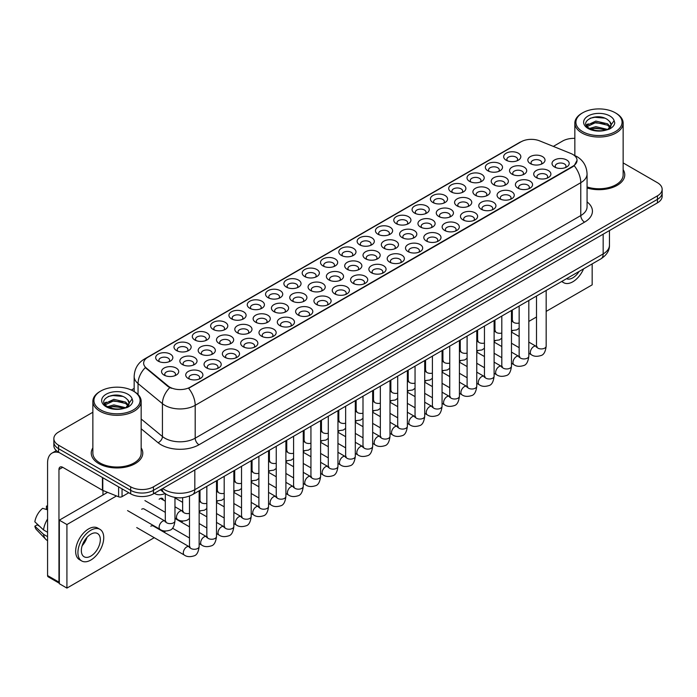 <?xml version="1.0" encoding="UTF-8"?>
<svg xmlns="http://www.w3.org/2000/svg" width="697" height="697" viewBox="0 0 697 697"><rect width="100%" height="100%" fill="white"/><g stroke="black" fill="none" stroke-linecap="round" stroke-linejoin="round"><path stroke-width="1.05" d="M323.025 265.958L323.025 265.958A8.591 4.957 180 0 1 323.025 258.944A8.591 4.957 180 0 1 335.17 258.944A8.591 4.957 180 0 1 335.17 265.958A8.591 4.957 180 0 1 323.025 265.958M333.758 266.62A5.367 3.102 0 0 0 334.464 265.078A5.367 3.102 0 0 0 332.887 262.891A5.367 3.102 0 0 0 327.041 262.22A5.367 3.102 0 0 0 323.73 265.078A5.367 3.102 0 0 0 324.427 266.62M304.711 276.535A8.591 4.957 180 0 1 304.702 276.535A8.591 4.957 180 0 1 304.711 269.521A8.591 4.957 180 0 1 316.847 269.521A8.591 4.957 180 0 1 316.847 276.535A8.591 4.957 180 0 1 304.711 276.535M315.445 277.188A5.367 3.102 0 0 0 316.142 275.655A5.367 3.102 0 0 0 314.574 273.468A5.367 3.102 0 0 0 308.727 272.797A5.367 3.102 0 0 0 305.408 275.655A5.367 3.102 0 0 0 306.114 277.188M286.389 287.103L286.389 287.103A8.591 4.957 180 0 1 286.389 280.098A8.591 4.957 180 0 1 298.534 280.098A8.591 4.957 180 0 1 298.534 287.103A8.591 4.957 180 0 1 286.389 287.103M297.131 287.765A5.367 3.102 0 0 0 297.828 286.232A5.367 3.102 0 0 0 296.26 284.036A5.367 3.102 0 0 0 290.414 283.365A5.367 3.102 0 0 0 287.094 286.232A5.367 3.102 0 0 0 287.8 287.765M231.448 318.825L231.448 318.825A8.591 4.957 180 0 1 231.448 311.82A8.591 4.957 180 0 1 243.593 311.82A8.591 4.957 180 0 1 243.593 318.825A8.591 4.957 180 0 1 231.448 318.825M242.181 319.487A5.367 3.102 0 0 0 242.887 317.954A5.367 3.102 0 0 0 241.31 315.758A5.367 3.102 0 0 0 235.464 315.088A5.367 3.102 0 0 0 232.153 317.954A5.367 3.102 0 0 0 232.859 319.487M213.134 329.402L213.134 329.402A8.591 4.957 180 0 1 213.134 322.389A8.591 4.957 180 0 1 225.279 322.389A8.591 4.957 180 0 1 225.279 329.402A8.591 4.957 180 0 1 213.134 329.402M223.868 330.056A5.367 3.102 0 0 0 224.573 328.522A5.367 3.102 0 0 0 222.996 326.335A5.367 3.102 0 0 0 217.15 325.665A5.367 3.102 0 0 0 213.84 328.522A5.367 3.102 0 0 0 214.537 330.056M194.82 339.979L194.82 339.979A8.591 4.957 180 0 1 194.82 332.966A8.591 4.957 180 0 1 206.965 332.966A8.591 4.957 180 0 1 206.965 339.979A8.591 4.957 180 0 1 194.82 339.979M205.554 340.633A5.367 3.102 0 0 0 206.26 339.099A5.367 3.102 0 0 0 204.683 336.912A5.367 3.102 0 0 0 198.837 336.242A5.367 3.102 0 0 0 195.526 339.099A5.367 3.102 0 0 0 196.223 340.633M176.498 350.547L176.498 350.547A8.591 4.957 180 0 1 176.507 343.543A8.591 4.957 180 0 1 188.643 343.543A8.591 4.957 180 0 1 188.643 350.547A8.591 4.957 180 0 1 176.498 350.547M187.24 351.21A5.367 3.102 0 0 0 187.937 349.676A5.367 3.102 0 0 0 186.369 347.481A5.367 3.102 0 0 0 180.523 346.81A5.367 3.102 0 0 0 177.204 349.676A5.367 3.102 0 0 0 177.909 351.21M268.075 297.68L268.075 297.68A8.591 4.957 180 0 1 268.075 290.666A8.591 4.957 180 0 1 280.22 290.666A8.591 4.957 180 0 1 280.22 297.68A8.591 4.957 180 0 1 268.075 297.68M278.809 298.342A5.367 3.102 0 0 0 279.514 296.8A5.367 3.102 0 0 0 277.946 294.613A5.367 3.102 0 0 0 272.091 293.942A5.367 3.102 0 0 0 268.781 296.8A5.367 3.102 0 0 0 269.486 298.342M249.761 308.257L249.761 308.257A8.591 4.957 180 0 1 249.761 301.243A8.591 4.957 180 0 1 261.906 301.243A8.591 4.957 180 0 1 261.906 308.257A8.591 4.957 180 0 1 249.761 308.257M260.495 308.91A5.367 3.102 0 0 0 261.201 307.377A5.367 3.102 0 0 0 259.632 305.19A5.367 3.102 0 0 0 253.778 304.519A5.367 3.102 0 0 0 250.467 307.377A5.367 3.102 0 0 0 251.173 308.91M341.338 255.381L341.338 255.381A8.591 4.957 180 0 1 341.338 248.376A8.591 4.957 180 0 1 353.484 248.376A8.591 4.957 180 0 1 353.484 255.381A8.591 4.957 180 0 1 341.338 255.381M352.072 256.043A5.367 3.102 0 0 0 352.778 254.51A5.367 3.102 0 0 0 351.201 252.314A5.367 3.102 0 0 0 345.355 251.643A5.367 3.102 0 0 0 342.044 254.51A5.367 3.102 0 0 0 342.741 256.043M359.652 244.813L359.652 244.813A8.591 4.957 180 0 1 359.652 237.799A8.591 4.957 180 0 1 371.797 237.799A8.591 4.957 180 0 1 371.797 244.813A8.591 4.957 180 0 1 359.652 244.813M370.386 245.466A5.367 3.102 0 0 0 371.092 243.933A5.367 3.102 0 0 0 369.515 241.746A5.367 3.102 0 0 0 363.668 241.075A5.367 3.102 0 0 0 360.358 243.933A5.367 3.102 0 0 0 361.063 245.466M377.966 234.236L377.966 234.236A8.591 4.957 180 0 1 377.966 227.222A8.591 4.957 180 0 1 390.111 227.222A8.591 4.957 180 0 1 390.111 234.236A8.591 4.957 180 0 1 377.966 234.236M388.699 234.898A5.367 3.102 0 0 0 389.405 233.364A5.367 3.102 0 0 0 387.837 231.169A5.367 3.102 0 0 0 381.982 230.498A5.367 3.102 0 0 0 378.671 233.364A5.367 3.102 0 0 0 379.377 234.898M396.279 223.659L396.279 223.659A8.591 4.957 180 0 1 396.279 216.654A8.591 4.957 180 0 1 408.425 216.654A8.591 4.957 180 0 1 408.425 223.659A8.591 4.957 180 0 1 396.279 223.659M407.013 224.321A5.367 3.102 0 0 0 407.719 222.787A5.367 3.102 0 0 0 406.151 220.592A5.367 3.102 0 0 0 400.296 219.921A5.367 3.102 0 0 0 396.985 222.787A5.367 3.102 0 0 0 397.691 224.321M414.593 213.09L414.593 213.09A8.591 4.957 180 0 1 414.593 206.077A8.591 4.957 180 0 1 426.738 206.077A8.591 4.957 180 0 1 426.738 213.09A8.591 4.957 180 0 1 414.593 213.09M425.336 213.744A5.367 3.102 0 0 0 426.033 212.21A5.367 3.102 0 0 0 424.464 210.024A5.367 3.102 0 0 0 418.618 209.353A5.367 3.102 0 0 0 415.299 212.21A5.367 3.102 0 0 0 416.004 213.744M432.915 202.513L432.915 202.513A8.591 4.957 180 0 1 432.915 195.5A8.591 4.957 180 0 1 445.052 195.5A8.591 4.957 180 0 1 445.052 202.513A8.591 4.957 180 0 1 432.915 202.513M443.649 203.175A5.367 3.102 0 0 0 444.346 201.642A5.367 3.102 0 0 0 442.778 199.447A5.367 3.102 0 0 0 436.932 198.776A5.367 3.102 0 0 0 433.612 201.642A5.367 3.102 0 0 0 434.318 203.175M451.229 191.936L451.229 191.936A8.591 4.957 180 0 1 451.229 184.932A8.591 4.957 180 0 1 463.374 184.932A8.591 4.957 180 0 1 463.374 191.936A8.591 4.957 180 0 1 451.229 191.936M461.963 192.599A5.367 3.102 0 0 0 462.669 191.065A5.367 3.102 0 0 0 461.092 188.87A5.367 3.102 0 0 0 455.246 188.199A5.367 3.102 0 0 0 451.935 191.065A5.367 3.102 0 0 0 452.632 192.599M469.543 181.368L469.543 181.368A8.591 4.957 180 0 1 469.543 174.355A8.591 4.957 180 0 1 481.688 174.355A8.591 4.957 180 0 1 481.688 181.368A8.591 4.957 180 0 1 469.543 181.368M480.277 182.022A5.367 3.102 0 0 0 480.982 180.488A5.367 3.102 0 0 0 479.405 178.301A5.367 3.102 0 0 0 473.559 177.63A5.367 3.102 0 0 0 470.248 180.488A5.367 3.102 0 0 0 470.945 182.022M487.856 170.791L487.856 170.791A8.591 4.957 180 0 1 487.856 163.778A8.591 4.957 180 0 1 500.002 163.778A8.591 4.957 180 0 1 500.002 170.791A8.591 4.957 180 0 1 487.856 170.791M498.59 171.453A5.367 3.102 0 0 0 499.296 169.92A5.367 3.102 0 0 0 497.719 167.724A5.367 3.102 0 0 0 491.873 167.053A5.367 3.102 0 0 0 488.562 169.92A5.367 3.102 0 0 0 489.268 171.453M506.17 160.214L506.17 160.214A8.591 4.957 180 0 1 506.17 153.209A8.591 4.957 180 0 1 518.315 153.209A8.591 4.957 180 0 1 518.315 160.214A8.591 4.957 180 0 1 506.17 160.214M516.904 160.876A5.367 3.102 0 0 0 517.61 159.343A5.367 3.102 0 0 0 516.041 157.147A5.367 3.102 0 0 0 510.187 156.476A5.367 3.102 0 0 0 506.876 159.343A5.367 3.102 0 0 0 507.582 160.876M158.184 361.124L158.184 361.124A8.591 4.957 180 0 1 158.184 354.111A8.591 4.957 180 0 1 170.329 354.111A8.591 4.957 180 0 1 170.329 361.124A8.591 4.957 180 0 1 158.184 361.124M168.927 361.778A5.367 3.102 0 0 0 169.624 360.244A5.367 3.102 0 0 0 168.055 358.058A5.367 3.102 0 0 0 162.209 357.387A5.367 3.102 0 0 0 158.89 360.244A5.367 3.102 0 0 0 159.596 361.778M347.211 269.347L347.211 269.347A8.591 4.957 180 0 1 347.211 262.333A8.591 4.957 180 0 1 359.356 262.333A8.591 4.957 180 0 1 359.356 269.347A8.591 4.957 180 0 1 347.211 269.347M357.944 270.009A5.367 3.102 0 0 0 358.65 268.476A5.367 3.102 0 0 0 357.073 266.28A5.367 3.102 0 0 0 351.227 265.609A5.367 3.102 0 0 0 347.916 268.476A5.367 3.102 0 0 0 348.613 270.009M328.897 279.924A8.591 4.957 180 0 1 328.888 279.924A8.591 4.957 180 0 1 328.897 272.91A8.591 4.957 180 0 1 341.033 272.91A8.591 4.957 180 0 1 341.033 279.924A8.591 4.957 180 0 1 328.897 279.924M339.631 280.577A5.367 3.102 0 0 0 340.328 279.044A5.367 3.102 0 0 0 338.759 276.857A5.367 3.102 0 0 0 332.913 276.186A5.367 3.102 0 0 0 329.594 279.044A5.367 3.102 0 0 0 330.3 280.577M310.574 290.492L310.574 290.492A8.591 4.957 180 0 1 310.574 283.487A8.591 4.957 180 0 1 322.72 283.487A8.591 4.957 180 0 1 322.72 290.492A8.591 4.957 180 0 1 310.574 290.492M321.317 291.154A5.367 3.102 0 0 0 322.014 289.621A5.367 3.102 0 0 0 320.446 287.425A5.367 3.102 0 0 0 314.6 286.755A5.367 3.102 0 0 0 311.28 289.621A5.367 3.102 0 0 0 311.986 291.154M292.261 301.069L292.261 301.069A8.591 4.957 180 0 1 292.261 294.056A8.591 4.957 180 0 1 304.406 294.056A8.591 4.957 180 0 1 304.406 301.069A8.591 4.957 180 0 1 292.261 301.069M302.995 301.731A5.367 3.102 0 0 0 303.7 300.198A5.367 3.102 0 0 0 302.132 298.002A5.367 3.102 0 0 0 296.277 297.331A5.367 3.102 0 0 0 292.967 300.198A5.367 3.102 0 0 0 293.672 301.731M237.32 332.791L237.32 332.791A8.591 4.957 180 0 1 237.32 325.778A8.591 4.957 180 0 1 249.465 325.778A8.591 4.957 180 0 1 249.465 332.791A8.591 4.957 180 0 1 237.32 332.791M248.054 333.454A5.367 3.102 0 0 0 248.759 331.92A5.367 3.102 0 0 0 247.182 329.725A5.367 3.102 0 0 0 241.336 329.054A5.367 3.102 0 0 0 238.025 331.92A5.367 3.102 0 0 0 238.722 333.454M219.006 343.368L219.006 343.368A8.591 4.957 180 0 1 219.006 336.355A8.591 4.957 180 0 1 231.151 336.355A8.591 4.957 180 0 1 231.151 343.368A8.591 4.957 180 0 1 219.006 343.368M229.74 344.022A5.367 3.102 0 0 0 230.446 342.488A5.367 3.102 0 0 0 228.869 340.302A5.367 3.102 0 0 0 223.023 339.631A5.367 3.102 0 0 0 219.712 342.488A5.367 3.102 0 0 0 220.409 344.022M200.684 353.937L200.684 353.937A8.591 4.957 180 0 1 200.684 346.932A8.591 4.957 180 0 1 212.829 346.932A8.591 4.957 180 0 1 212.829 353.937A8.591 4.957 180 0 1 200.684 353.937M211.426 354.599A5.367 3.102 0 0 0 212.123 353.065A5.367 3.102 0 0 0 210.555 350.87A5.367 3.102 0 0 0 204.709 350.199A5.367 3.102 0 0 0 201.389 353.065A5.367 3.102 0 0 0 202.095 354.599M182.37 364.514L182.37 364.514A8.591 4.957 180 0 1 182.37 357.5A8.591 4.957 180 0 1 194.515 357.5A8.591 4.957 180 0 1 194.515 364.514A8.591 4.957 180 0 1 182.37 364.514M193.113 365.176A5.367 3.102 0 0 0 193.81 363.634A5.367 3.102 0 0 0 192.241 361.447A5.367 3.102 0 0 0 186.395 360.776A5.367 3.102 0 0 0 183.076 363.634A5.367 3.102 0 0 0 183.781 365.176M273.947 311.646L273.947 311.646A8.591 4.957 180 0 1 273.947 304.633A8.591 4.957 180 0 1 286.092 304.633A8.591 4.957 180 0 1 286.092 311.646A8.591 4.957 180 0 1 273.947 311.646M284.681 312.3A5.367 3.102 0 0 0 285.387 310.766A5.367 3.102 0 0 0 283.818 308.579A5.367 3.102 0 0 0 277.964 307.908A5.367 3.102 0 0 0 274.653 310.766A5.367 3.102 0 0 0 275.359 312.3M255.633 322.214L255.633 322.214A8.591 4.957 180 0 1 255.633 315.21A8.591 4.957 180 0 1 267.779 315.21A8.591 4.957 180 0 1 267.779 322.214A8.591 4.957 180 0 1 255.633 322.214M266.367 322.877A5.367 3.102 0 0 0 267.073 321.343A5.367 3.102 0 0 0 265.496 319.148A5.367 3.102 0 0 0 259.65 318.477A5.367 3.102 0 0 0 256.339 321.343A5.367 3.102 0 0 0 257.045 322.877M365.524 258.77L365.524 258.77A8.591 4.957 180 0 1 365.524 251.765A8.591 4.957 180 0 1 377.669 251.765A8.591 4.957 180 0 1 377.669 258.77A8.591 4.957 180 0 1 365.524 258.77M376.258 259.432A5.367 3.102 0 0 0 376.964 257.899A5.367 3.102 0 0 0 375.387 255.703A5.367 3.102 0 0 0 369.541 255.032A5.367 3.102 0 0 0 366.23 257.899A5.367 3.102 0 0 0 366.927 259.432M383.838 248.202L383.838 248.202A8.591 4.957 180 0 1 383.838 241.188A8.591 4.957 180 0 1 395.983 241.188A8.591 4.957 180 0 1 395.983 248.202A8.591 4.957 180 0 1 383.838 248.202M394.572 248.855A5.367 3.102 0 0 0 395.277 247.322A5.367 3.102 0 0 0 393.7 245.135A5.367 3.102 0 0 0 387.854 244.464A5.367 3.102 0 0 0 384.544 247.322A5.367 3.102 0 0 0 385.249 248.855M402.152 237.625L402.152 237.625A8.591 4.957 180 0 1 402.152 230.611A8.591 4.957 180 0 1 414.297 230.611A8.591 4.957 180 0 1 414.297 237.625A8.591 4.957 180 0 1 402.152 237.625M412.885 238.287A5.367 3.102 0 0 0 413.591 236.753A5.367 3.102 0 0 0 412.023 234.558A5.367 3.102 0 0 0 406.168 233.887A5.367 3.102 0 0 0 402.857 236.753A5.367 3.102 0 0 0 403.563 238.287M420.465 227.048L420.465 227.048A8.591 4.957 180 0 1 420.465 220.043A8.591 4.957 180 0 1 432.61 220.043A8.591 4.957 180 0 1 432.61 227.048A8.591 4.957 180 0 1 420.465 227.048M431.199 227.71A5.367 3.102 0 0 0 431.905 226.177A5.367 3.102 0 0 0 430.337 223.981A5.367 3.102 0 0 0 424.482 223.31A5.367 3.102 0 0 0 421.171 226.177A5.367 3.102 0 0 0 421.877 227.71M438.779 216.479L438.779 216.479A8.591 4.957 180 0 1 438.779 209.466A8.591 4.957 180 0 1 450.924 209.466A8.591 4.957 180 0 1 450.924 216.479A8.591 4.957 180 0 1 438.779 216.479M449.521 217.133A5.367 3.102 0 0 0 450.218 215.6A5.367 3.102 0 0 0 448.65 213.413A5.367 3.102 0 0 0 442.804 212.742A5.367 3.102 0 0 0 439.485 215.6A5.367 3.102 0 0 0 440.19 217.133M457.101 205.903A8.591 4.957 180 0 1 457.093 205.903A8.591 4.957 180 0 1 457.101 198.889A8.591 4.957 180 0 1 469.238 198.889A8.591 4.957 180 0 1 469.238 205.903A8.591 4.957 180 0 1 457.101 205.903M467.835 206.565A5.367 3.102 0 0 0 468.532 205.031A5.367 3.102 0 0 0 466.964 202.836A5.367 3.102 0 0 0 461.118 202.165A5.367 3.102 0 0 0 457.798 205.031A5.367 3.102 0 0 0 458.504 206.565M475.415 195.326L475.415 195.326A8.591 4.957 180 0 1 475.415 188.321A8.591 4.957 180 0 1 487.56 188.321A8.591 4.957 180 0 1 487.56 195.326A8.591 4.957 180 0 1 475.415 195.326M486.149 195.988A5.367 3.102 0 0 0 486.854 194.454A5.367 3.102 0 0 0 485.278 192.259A5.367 3.102 0 0 0 479.431 191.588A5.367 3.102 0 0 0 476.121 194.454A5.367 3.102 0 0 0 476.818 195.988M493.729 184.757L493.729 184.757A8.591 4.957 180 0 1 493.729 177.744A8.591 4.957 180 0 1 505.874 177.744A8.591 4.957 180 0 1 505.874 184.757A8.591 4.957 180 0 1 493.729 184.757M504.462 185.411A5.367 3.102 0 0 0 505.168 183.877A5.367 3.102 0 0 0 503.591 181.69A5.367 3.102 0 0 0 497.745 181.02A5.367 3.102 0 0 0 494.434 183.877A5.367 3.102 0 0 0 495.131 185.411M512.042 174.18L512.042 174.18A8.591 4.957 180 0 1 512.042 167.167A8.591 4.957 180 0 1 524.188 167.167A8.591 4.957 180 0 1 524.188 174.18A8.591 4.957 180 0 1 512.042 174.18M522.776 174.842A5.367 3.102 0 0 0 523.482 173.309A5.367 3.102 0 0 0 521.905 171.113A5.367 3.102 0 0 0 516.059 170.443A5.367 3.102 0 0 0 512.748 173.309A5.367 3.102 0 0 0 513.454 174.842M530.356 163.612L530.356 163.612A8.591 4.957 180 0 1 530.356 156.598A8.591 4.957 180 0 1 542.501 156.598A8.591 4.957 180 0 1 542.501 163.612A8.591 4.957 180 0 1 530.356 163.612M541.09 164.265A5.367 3.102 0 0 0 541.796 162.732A5.367 3.102 0 0 0 540.227 160.537A5.367 3.102 0 0 0 534.372 159.866A5.367 3.102 0 0 0 531.062 162.732A5.367 3.102 0 0 0 531.767 164.265M164.056 375.091L164.056 375.091A8.591 4.957 180 0 1 164.056 368.077A8.591 4.957 180 0 1 176.202 368.077A8.591 4.957 180 0 1 176.202 375.091A8.591 4.957 180 0 1 164.056 375.091M174.79 375.744A5.367 3.102 0 0 0 175.496 374.211A5.367 3.102 0 0 0 173.928 372.024A5.367 3.102 0 0 0 168.073 371.353A5.367 3.102 0 0 0 164.762 374.211A5.367 3.102 0 0 0 165.468 375.744M261.506 336.181L261.506 336.181A8.591 4.957 180 0 1 261.506 329.167A8.591 4.957 180 0 1 273.651 329.167A8.591 4.957 180 0 1 273.651 336.181A8.591 4.957 180 0 1 261.506 336.181M272.239 336.843A5.367 3.102 0 0 0 272.945 335.309A5.367 3.102 0 0 0 271.368 333.114A5.367 3.102 0 0 0 265.522 332.443A5.367 3.102 0 0 0 262.211 335.309A5.367 3.102 0 0 0 262.908 336.843M243.192 346.757L243.192 346.757A8.591 4.957 180 0 1 243.192 339.744A8.591 4.957 180 0 1 255.337 339.744A8.591 4.957 180 0 1 255.337 346.757A8.591 4.957 180 0 1 243.192 346.757M253.926 347.411A5.367 3.102 0 0 0 254.632 345.878A5.367 3.102 0 0 0 253.055 343.691A5.367 3.102 0 0 0 247.208 343.02A5.367 3.102 0 0 0 243.898 345.878A5.367 3.102 0 0 0 244.595 347.411M224.87 357.326L224.87 357.326A8.591 4.957 180 0 1 224.87 350.321A8.591 4.957 180 0 1 237.015 350.321A8.591 4.957 180 0 1 237.015 357.326A8.591 4.957 180 0 1 224.87 357.326M235.612 357.988A5.367 3.102 0 0 0 236.309 356.455A5.367 3.102 0 0 0 234.741 354.259A5.367 3.102 0 0 0 228.895 353.588A5.367 3.102 0 0 0 225.575 356.455A5.367 3.102 0 0 0 226.281 357.988M206.556 367.903L206.556 367.903A8.591 4.957 180 0 1 206.556 360.889A8.591 4.957 180 0 1 218.701 360.889A8.591 4.957 180 0 1 218.701 367.903A8.591 4.957 180 0 1 206.556 367.903M217.298 368.565A5.367 3.102 0 0 0 217.995 367.031A5.367 3.102 0 0 0 216.427 364.836A5.367 3.102 0 0 0 210.581 364.165A5.367 3.102 0 0 0 207.262 367.031A5.367 3.102 0 0 0 207.967 368.565M279.819 325.604L279.819 325.604A8.591 4.957 180 0 1 279.819 318.599A8.591 4.957 180 0 1 291.965 318.599A8.591 4.957 180 0 1 291.965 325.604A8.591 4.957 180 0 1 279.819 325.604M290.553 326.266A5.367 3.102 0 0 0 291.259 324.732A5.367 3.102 0 0 0 289.682 322.537A5.367 3.102 0 0 0 283.836 321.866A5.367 3.102 0 0 0 280.525 324.732A5.367 3.102 0 0 0 281.231 326.266M298.133 315.035L298.133 315.035A8.591 4.957 180 0 1 298.133 308.022A8.591 4.957 180 0 1 310.278 308.022A8.591 4.957 180 0 1 310.278 315.035A8.591 4.957 180 0 1 298.133 315.035M308.867 315.689A5.367 3.102 0 0 0 309.573 314.155A5.367 3.102 0 0 0 308.004 311.968A5.367 3.102 0 0 0 302.149 311.298A5.367 3.102 0 0 0 298.839 314.155A5.367 3.102 0 0 0 299.544 315.689M316.447 304.458L316.447 304.458A8.591 4.957 180 0 1 316.447 297.445A8.591 4.957 180 0 1 328.592 297.445A8.591 4.957 180 0 1 328.592 304.458A8.591 4.957 180 0 1 316.447 304.458M327.181 305.12A5.367 3.102 0 0 0 327.886 303.587A5.367 3.102 0 0 0 326.318 301.392A5.367 3.102 0 0 0 320.463 300.721A5.367 3.102 0 0 0 317.152 303.587A5.367 3.102 0 0 0 317.858 305.12M334.76 293.881L334.76 293.881A8.591 4.957 180 0 1 334.76 286.876A8.591 4.957 180 0 1 346.906 286.876A8.591 4.957 180 0 1 346.906 293.881A8.591 4.957 180 0 1 334.76 293.881M345.503 294.543A5.367 3.102 0 0 0 346.2 293.01A5.367 3.102 0 0 0 344.632 290.815A5.367 3.102 0 0 0 338.786 290.144A5.367 3.102 0 0 0 335.466 293.01A5.367 3.102 0 0 0 336.172 294.543M353.074 283.313L353.074 283.313A8.591 4.957 180 0 1 353.083 276.3A8.591 4.957 180 0 1 365.219 276.3A8.591 4.957 180 0 1 365.219 283.313A8.591 4.957 180 0 1 353.074 283.313M363.817 283.967A5.367 3.102 0 0 0 364.514 282.433A5.367 3.102 0 0 0 362.945 280.246A5.367 3.102 0 0 0 357.099 279.575A5.367 3.102 0 0 0 353.78 282.433A5.367 3.102 0 0 0 354.485 283.967M371.396 272.736L371.396 272.736A8.591 4.957 180 0 1 371.396 265.723A8.591 4.957 180 0 1 383.542 265.723A8.591 4.957 180 0 1 383.542 272.736A8.591 4.957 180 0 1 371.396 272.736M382.13 273.398A5.367 3.102 0 0 0 382.836 271.865A5.367 3.102 0 0 0 381.259 269.669A5.367 3.102 0 0 0 375.413 268.998A5.367 3.102 0 0 0 372.102 271.865A5.367 3.102 0 0 0 372.799 273.398M389.71 262.168L389.71 262.168A8.591 4.957 180 0 1 389.71 255.154A8.591 4.957 180 0 1 401.855 255.154A8.591 4.957 180 0 1 401.855 262.168A8.591 4.957 180 0 1 389.71 262.168M400.444 262.821A5.367 3.102 0 0 0 401.15 261.288A5.367 3.102 0 0 0 399.573 259.092A5.367 3.102 0 0 0 393.727 258.421A5.367 3.102 0 0 0 390.416 261.288A5.367 3.102 0 0 0 391.113 262.821M408.024 251.591L408.024 251.591A8.591 4.957 180 0 1 408.024 244.577A8.591 4.957 180 0 1 420.169 244.577A8.591 4.957 180 0 1 420.169 251.591A8.591 4.957 180 0 1 408.024 251.591M418.758 252.244A5.367 3.102 0 0 0 419.463 250.711A5.367 3.102 0 0 0 417.886 248.524A5.367 3.102 0 0 0 412.04 247.853A5.367 3.102 0 0 0 408.73 250.711A5.367 3.102 0 0 0 409.435 252.244M426.337 241.014L426.337 241.014A8.591 4.957 180 0 1 426.337 234A8.591 4.957 180 0 1 438.483 234A8.591 4.957 180 0 1 438.483 241.014A8.591 4.957 180 0 1 426.337 241.014M437.071 241.676A5.367 3.102 0 0 0 437.777 240.143A5.367 3.102 0 0 0 436.209 237.947A5.367 3.102 0 0 0 430.354 237.276A5.367 3.102 0 0 0 427.043 240.143A5.367 3.102 0 0 0 427.749 241.676M444.651 230.446L444.651 230.446A8.591 4.957 180 0 1 444.651 223.432A8.591 4.957 180 0 1 456.796 223.432A8.591 4.957 180 0 1 456.796 230.446A8.591 4.957 180 0 1 444.651 230.446M455.385 231.099A5.367 3.102 0 0 0 456.091 229.566A5.367 3.102 0 0 0 454.522 227.37A5.367 3.102 0 0 0 448.668 226.699A5.367 3.102 0 0 0 445.357 229.566A5.367 3.102 0 0 0 446.063 231.099M462.965 219.869L462.965 219.869A8.591 4.957 180 0 1 462.965 212.855A8.591 4.957 180 0 1 475.11 212.855A8.591 4.957 180 0 1 475.11 219.869A8.591 4.957 180 0 1 462.965 219.869M473.707 220.522A5.367 3.102 0 0 0 474.404 218.989A5.367 3.102 0 0 0 472.836 216.802A5.367 3.102 0 0 0 466.99 216.131A5.367 3.102 0 0 0 463.671 218.989A5.367 3.102 0 0 0 464.376 220.522M481.287 209.292A8.591 4.957 180 0 1 481.278 209.292A8.591 4.957 180 0 1 481.287 202.278A8.591 4.957 180 0 1 493.424 202.278A8.591 4.957 180 0 1 493.424 209.292A8.591 4.957 180 0 1 481.287 209.292M492.021 209.954A5.367 3.102 0 0 0 492.718 208.42A5.367 3.102 0 0 0 491.15 206.225A5.367 3.102 0 0 0 485.304 205.554A5.367 3.102 0 0 0 481.984 208.42A5.367 3.102 0 0 0 482.69 209.954M499.601 198.723L499.601 198.723A8.591 4.957 180 0 1 499.601 191.71A8.591 4.957 180 0 1 511.746 191.71A8.591 4.957 180 0 1 511.746 198.723A8.591 4.957 180 0 1 499.601 198.723M510.335 199.377A5.367 3.102 0 0 0 511.04 197.843A5.367 3.102 0 0 0 509.463 195.648A5.367 3.102 0 0 0 503.617 194.977A5.367 3.102 0 0 0 500.307 197.843A5.367 3.102 0 0 0 501.004 199.377M517.915 188.146L517.915 188.146A8.591 4.957 180 0 1 517.915 181.133A8.591 4.957 180 0 1 530.06 181.133A8.591 4.957 180 0 1 530.06 188.146A8.591 4.957 180 0 1 517.915 188.146M528.648 188.8A5.367 3.102 0 0 0 529.354 187.266A5.367 3.102 0 0 0 527.777 185.08A5.367 3.102 0 0 0 521.931 184.409A5.367 3.102 0 0 0 518.62 187.266A5.367 3.102 0 0 0 519.317 188.8M536.228 177.569L536.228 177.569A8.591 4.957 180 0 1 536.228 170.556A8.591 4.957 180 0 1 548.373 170.556A8.591 4.957 180 0 1 548.373 177.569A8.591 4.957 180 0 1 536.228 177.569M546.962 178.232A5.367 3.102 0 0 0 547.668 176.698A5.367 3.102 0 0 0 546.091 174.503A5.367 3.102 0 0 0 540.245 173.832A5.367 3.102 0 0 0 536.934 176.698A5.367 3.102 0 0 0 537.64 178.232M554.542 167.001L554.542 167.001A8.591 4.957 180 0 1 554.542 159.988A8.591 4.957 180 0 1 566.687 159.988A8.591 4.957 180 0 1 566.687 167.001A8.591 4.957 180 0 1 554.542 167.001M565.276 167.655A5.367 3.102 0 0 0 565.981 166.121A5.367 3.102 0 0 0 564.413 163.926A5.367 3.102 0 0 0 558.558 163.255A5.367 3.102 0 0 0 555.248 166.121A5.367 3.102 0 0 0 555.953 167.655M188.242 378.48L188.242 378.48A8.591 4.957 180 0 1 188.242 371.466A8.591 4.957 180 0 1 200.387 371.466A8.591 4.957 180 0 1 200.387 378.48A8.591 4.957 180 0 1 188.242 378.48M198.976 379.133A5.367 3.102 0 0 0 199.682 377.6A5.367 3.102 0 0 0 198.114 375.413A5.367 3.102 0 0 0 192.259 374.742A5.367 3.102 0 0 0 188.948 377.6A5.367 3.102 0 0 0 189.654 379.133M570.869 153.497A14.489 8.364 180 0 1 572.803 154.438A14.489 8.364 180 0 1 577.046 160.354A14.489 8.364 180 0 1 572.803 166.269L190.264 387.131A14.489 8.364 180 0 1 168.143 386.007L146.265 367.972A14.489 8.364 180 0 1 143.643 363.172A14.489 8.364 180 0 1 147.886 357.256L521.06 141.805A14.489 8.364 180 0 1 539.617 140.864L570.869 153.497M92.867 447.901A25.763 14.872 0 0 0 91.255 453.076A25.763 14.872 0 0 0 98.8 463.601A25.763 14.872 0 0 0 126.88 466.824A25.763 14.872 0 0 0 142.78 453.076A25.763 14.872 0 0 0 141.169 447.901A25.763 14.872 0 0 1 142.78 453.076A25.763 14.872 0 0 1 126.88 466.824A25.763 14.872 0 0 1 98.8 463.601A25.763 14.872 0 0 1 91.255 453.076A25.763 14.872 0 0 1 92.867 447.901M577.046 160.354L574.206 165.686L572.803 166.705L188.634 388.29A18.784 10.847 60 0 1 195.195 405.314A21.468 12.398 180 0 1 164.84 405.314A21.468 12.398 180 0 1 162.427 403.659L138.05 383.559A21.468 12.398 180 0 1 134.164 376.45L134.164 391.548M92.867 412.249L58.574 432.044A16.101 9.296 0 0 0 53.861 438.622L53.861 445.627A16.101 9.296 0 0 0 58.574 452.205L130.679 493.833L130.679 490.331A16.101 9.296 0 0 0 153.453 490.331L657.437 199.359A16.101 9.296 0 0 0 662.15 192.781A16.101 9.296 0 0 1 657.437 199.359L153.453 490.331A16.101 9.296 0 0 1 130.679 490.331L58.574 448.694L130.679 490.331L130.679 486.82A16.101 9.296 0 0 0 153.453 486.82L657.437 195.848A16.101 9.296 0 0 0 662.15 189.279A16.101 9.296 0 0 0 657.437 182.701L623.144 162.906M53.861 442.125A16.101 9.296 0 0 0 58.574 448.694A16.101 9.296 0 0 1 53.861 442.125M171.401 388.29L168.143 386.643L145.29 367.615A18.784 12.563 129.5 0 0 138.05 383.559L138.05 394.511M587.066 187.998A25.763 14.872 0 0 0 624.756 174.816A25.763 14.872 0 0 0 623.144 169.641A25.763 14.872 0 0 1 624.756 174.816A25.763 14.872 0 0 1 587.066 187.998M574.842 138.363A16.101 9.296 0 0 0 562.557 141.073L553.322 146.405M134.164 388.403L131.332 390.041M53.861 438.622A16.101 9.296 0 0 0 58.574 445.191L130.679 486.82M130.679 493.833A16.101 9.296 0 0 0 153.453 493.833L657.437 202.862A16.101 9.296 0 0 0 662.15 196.284L662.15 189.279M122.045 488.85L122.045 496.63L128.779 492.735M59.376 452.667A21.468 12.398 -120 0 0 52.014 453.111A21.468 12.398 -120 0 0 47.57 462.939L47.57 575.565L58.957 582.134L58.957 469.517A5.367 3.102 60 0 1 60.064 467.06A5.367 3.102 60 0 1 62.747 467.321L102.433 490.235L102.433 477.523M59.332 583.258L48.128 576.794A2.683 1.551 -60 0 1 47.57 575.565M102.973 494.975L102.973 490.479M58.957 582.134A2.683 1.551 120 0 0 59.332 583.232M122.045 496.63A2.683 1.551 180 0 1 118.612 496.804L102.79 490.409A2.683 1.551 180 0 1 102.433 490.235M587.066 186.944A24.151 13.94 0 0 0 623.144 174.816L623.144 123.108A24.151 13.94 0 0 0 616.07 113.245L615.312 112.809A23.079 13.321 0 0 0 582.675 112.809A23.079 13.321 0 0 0 582.675 131.655A23.079 13.321 0 0 0 615.312 131.655A23.079 13.321 0 0 0 615.312 112.809L616.07 113.245M582.675 112.809L581.917 113.245A24.151 13.94 0 0 0 574.842 123.108A24.151 13.94 0 0 0 581.917 132.97A24.151 13.94 0 0 0 608.237 135.985A24.151 13.94 0 0 0 623.144 123.108M610.947 125.695L611.121 124.859A12.137 7.005 0 0 0 609.753 121.626L607.584 119.64C596.397 111.729 577.761 122.053 589.261 128.196C593.966 130.74 599.516 131.385 605.911 130.139L609.317 129.145C612.602 127.464 614.414 125.364 614.771 122.846L614.109 120.677L607.976 129.267M589.627 128.405L595.848 126.645L607.697 129.468M604.56 129.241L594.898 128.414L591.056 129.102L595.848 128.03L606.346 130.043M586.909 126.148L587.275 125.103L595.848 121.078L607.566 123.813L610.389 126.749M587.24 126.549L595.848 122.472L607.566 125.207L609.919 127.412M609.753 121.626L611.112 125.024M611.121 125.303L609.779 128.91M586.212 124.981L588.268 123.831M590.141 118.246L594.898 117.279L604.682 118.141M586.473 125.504L587.336 124.99M591.039 123.543L594.898 122.846L604.56 123.674M100.699 391.069L99.941 391.514A24.151 13.94 0 0 0 92.867 401.367L92.867 453.076A24.151 13.94 0 0 0 99.941 462.939A24.151 13.94 0 0 0 126.262 465.962A24.151 13.94 0 0 0 141.169 453.076L141.169 401.367A24.151 13.94 0 0 0 134.094 391.514L133.336 391.069A23.079 13.321 0 0 0 100.699 391.069A23.079 13.321 0 0 0 100.699 409.914A23.079 13.321 0 0 0 133.336 409.914A23.079 13.321 0 0 0 133.336 391.069L134.094 391.514M92.867 401.367A24.151 13.94 0 0 0 99.941 411.23A24.151 13.94 0 0 0 126.262 414.253A24.151 13.94 0 0 0 141.169 401.367M128.971 403.955L129.154 403.119A12.137 7.005 0 0 0 127.778 399.886L125.608 397.909C114.421 389.998 95.794 400.322 107.294 406.456C111.99 409 117.54 409.653 123.944 408.407L127.351 407.414C130.627 405.732 132.447 403.633 132.805 401.115L132.134 398.937L126.009 407.527M107.652 406.665L113.881 404.905L125.721 407.736M122.594 407.501L112.923 406.673L109.081 407.37L113.881 406.299L124.38 408.311M104.933 404.417L105.299 403.363L113.881 399.337L125.599 402.082L128.414 405.018M105.264 404.818L113.881 400.731L125.599 403.476L127.952 405.68M127.778 399.886L129.145 403.293M129.154 403.563L127.804 407.179M104.236 403.249L106.292 402.099M108.166 396.506L112.923 395.548L122.716 396.41M104.498 403.763L105.36 403.249M109.063 401.812L112.923 401.106L122.594 401.942M425.562 367.58A4.827 2.788 120 0 0 425.553 367.589A4.827 2.788 120 0 0 424.708 368.199M408.215 377.765A4.827 2.788 120 0 0 407.362 378.096M390.86 388.316A4.827 2.788 120 0 0 390.006 388.316M373.514 399.503A4.827 2.788 120 0 0 373.017 399.076A4.827 2.788 120 0 0 372.66 398.919M355.514 410.672A4.827 2.788 120 0 0 355.304 410.237M163.368 500.089A4.827 2.788 120 0 0 162.401 498.416A4.827 2.788 120 0 0 159.988 498.651A4.827 2.788 120 0 0 159.125 499.27M144.14 509.019A4.827 2.788 120 0 0 144.087 508.984A4.827 2.788 120 0 0 141.665 509.228L141.665 509.228M153.305 526A4.827 2.788 120 0 0 153.244 525.965A4.827 2.788 120 0 0 150.822 526.2L150.822 526.2M442.917 357.718A4.827 2.788 120 0 0 442.064 358.65M546.169 311.402L592.162 284.855L592.162 263.902M116.486 495.942L66.921 524.553L66.921 588.094L154.229 537.692M163.891 532.107L165.668 531.079M181.237 522.097L183.023 521.068M199.15 511.755L200.37 511.049M216.497 501.735L217.725 501.03M233.852 491.725L235.072 491.01M251.199 481.705L252.427 480.991M268.554 471.686L269.774 470.98M285.901 461.667L287.129 460.961M303.256 451.647L304.476 450.942M320.603 441.637L321.831 440.922M337.958 431.617L339.178 430.912M355.304 421.598L356.533 420.892M372.66 411.578L373.88 410.873M390.006 401.568L391.235 400.853M407.362 391.548L408.581 390.834M424.708 381.529L425.937 380.823M442.064 371.51L443.283 370.804M459.41 361.49L460.639 360.785M476.765 351.48L477.985 350.765M494.112 341.46L495.34 340.755M511.467 331.441L512.687 330.735M528.814 321.422L536.507 316.987M460.264 348.221A4.827 2.788 120 0 0 459.41 349.676M107.556 492.335L59.332 520.171L59.332 583.711L66.921 588.094M66.921 524.553L59.332 520.171M566.495 278.713A13.417 7.745 120 0 0 572.803 277.842A13.417 7.745 120 0 0 579.111 271.429M562.026 281.3A18.244 10.533 120 0 0 563.681 282.686A18.244 10.533 120 0 0 572.803 281.788A18.244 10.533 120 0 0 583.589 268.85M90.837 556.101A13.417 7.745 120 0 0 99.601 544.279A13.417 7.745 120 0 0 97.545 533.527A13.417 7.745 120 0 0 90.837 534.19A13.417 7.745 120 0 0 82.063 546.021A13.417 7.745 120 0 0 84.128 556.772A13.417 7.745 120 0 0 90.837 556.101M82.159 545.707A13.417 7.745 120 0 0 86.977 537.361M47.57 506.484L46.429 506.144L46.429 508.836L47.57 509.498M99.959 529.345L97.676 528.03A18.244 10.533 120 0 0 88.554 528.936A18.244 10.533 120 0 0 76.635 545.019A18.244 10.533 120 0 0 79.432 559.639L81.706 560.954A18.244 10.533 120 0 0 90.837 560.048A18.244 10.533 120 0 0 102.755 543.965A18.244 10.533 120 0 0 99.959 529.345A18.244 10.533 120 0 0 90.837 530.251A18.244 10.533 120 0 0 78.909 546.326A18.244 10.533 120 0 0 81.706 560.954M47.57 519.03A17.713 10.228 120 0 0 43.536 529.947L34.85 521.818A13.957 8.059 120 0 1 42.639 508.331L47.57 509.829M47.57 532.273L43.536 529.947M39.546 526.218L37.185 524.85L34.85 526.2L43.536 534.329L47.57 536.655M43.536 534.329A17.713 10.228 120 0 0 45.723 539.278A17.713 10.228 120 0 0 47.065 540.332L47.57 540.619M47.57 505.822A13.957 8.059 120 0 0 46.429 506.144M34.85 526.2A13.957 8.059 120 0 0 36.497 529.676L45.723 539.278M168.143 386.007L168.143 386.643M146.265 367.972L146.265 368.608M572.803 166.269L572.803 166.705M587.066 201.895A26.834 15.491 180 0 1 584.565 222.143L198.994 444.756A5.367 3.102 60 0 1 195.195 438.178L580.775 215.573A21.468 12.398 0 0 0 587.066 206.809L587.066 173.936A21.468 12.398 180 0 1 580.775 182.701A18.784 10.847 -120 0 0 574.206 165.686M198.994 444.756A26.834 15.491 180 0 1 161.042 444.756A26.834 15.491 180 0 1 158.036 442.682L141.169 428.777M169.746 387.645A18.784 12.563 129.5 0 0 162.427 403.659L162.427 436.522A21.468 12.398 0 0 0 164.84 438.178A21.468 12.398 0 0 0 195.195 438.178L195.195 405.314L580.775 182.701L580.775 215.573A5.367 3.102 60 0 0 584.565 222.143M587.066 173.936C586.7 166.217 583.302 160.432 576.881 156.572L574.171 155.257A18.784 8.8 112 0 0 573.919 155.161M146.292 358.354A18.784 10.847 -120 0 0 144.349 359.086C137.919 362.937 134.53 368.73 134.164 376.45M144.349 359.086L519.483 142.502A18.784 10.847 60 0 1 520.903 141.892M153.453 486.82L153.453 493.833M657.437 195.848L657.437 202.862M58.574 445.191L58.574 452.205M141.169 418.993L162.427 436.522A5.367 3.59 -50.5 0 1 158.036 442.682M162.68 488.51A21.468 12.398 0 0 0 164.457 489.669A21.468 12.398 0 0 0 194.82 489.669L603.166 253.917A21.468 12.398 0 0 0 609.457 245.152C609.614 250.476 606.773 255.032 600.945 258.831L192.59 494.582A10.734 6.195 60 0 0 194.82 489.669L194.82 469.952M603.166 234.192L603.166 253.917A10.734 6.195 60 0 1 600.945 258.831M162.096 488.841A10.734 7.179 129.5 0 0 164.013 492.744L160.441 489.799M199.15 490.801L199.15 546.492A4.827 2.788 180 0 1 197.512 548.583A4.827 2.788 180 0 1 190.9 548.461A4.827 2.788 180 0 1 189.488 546.492L189.331 547.537L189.767 547.18M199.15 546.492C198.488 552.102 196.746 555.23 193.932 555.892C189.95 557.121 186.735 556.842 184.313 555.056A4.827 2.788 -60 0 1 183.572 551.188A4.827 2.788 -60 0 1 186.726 546.927A4.827 2.788 -60 0 1 186.944 546.814A4.827 2.788 -60 0 1 189.14 546.692L190.124 547.075M174.964 497.458L174.964 520.842A4.827 2.788 180 0 1 173.326 522.933A4.827 2.788 180 0 1 166.714 522.811A4.827 2.788 180 0 1 165.302 520.842L165.302 493.711M127.56 510.605L160.127 529.406A4.827 2.788 -60 0 1 159.386 525.538A4.827 2.788 -60 0 1 162.54 521.278A4.827 2.788 -60 0 1 162.758 521.164A4.827 2.788 -60 0 1 164.954 521.042L144.026 508.949M216.497 480.782L216.497 536.472A4.827 2.788 180 0 1 214.859 538.563A4.827 2.788 180 0 1 208.255 538.441A4.827 2.788 180 0 1 206.835 536.472L206.678 537.518L207.114 537.16M216.497 536.472C215.835 542.083 214.101 545.211 211.287 545.873C207.297 547.11 204.09 546.831 201.66 545.037A4.827 2.788 -60 0 1 200.919 541.168A4.827 2.788 -60 0 1 204.073 536.908A4.827 2.788 -60 0 1 204.291 536.795A4.827 2.788 -60 0 1 206.495 536.673L207.471 537.056M233.852 470.763L233.852 526.453A4.827 2.788 180 0 1 232.214 528.544A4.827 2.788 180 0 1 225.601 528.431A4.827 2.788 180 0 1 224.19 526.453L224.033 527.498L224.469 527.141M233.852 526.453C233.19 532.064 231.448 535.2 228.633 535.854C224.652 537.091 221.437 536.812 219.015 535.017A4.827 2.788 -60 0 1 218.274 531.149A4.827 2.788 -60 0 1 221.428 526.897A4.827 2.788 -60 0 1 221.646 526.775A4.827 2.788 -60 0 1 223.842 526.653L224.826 527.045M251.199 460.752L251.199 516.442A4.827 2.788 180 0 1 249.561 518.533A4.827 2.788 180 0 1 242.957 518.411A4.827 2.788 180 0 1 241.537 516.442L241.38 517.479L241.815 517.122M251.199 516.442C250.537 522.044 248.803 525.181 245.989 525.834C241.998 527.071 238.792 526.793 236.361 525.007A4.827 2.788 -60 0 1 235.621 521.129A4.827 2.788 -60 0 1 238.775 516.878A4.827 2.788 -60 0 1 238.993 516.756A4.827 2.788 -60 0 1 241.197 516.634L242.173 517.026M268.554 450.732L268.554 506.423A4.827 2.788 180 0 1 266.916 508.514A4.827 2.788 180 0 1 260.303 508.392A4.827 2.788 180 0 1 258.892 506.423L258.735 507.46L259.171 507.102M268.554 506.423C267.892 512.034 266.149 515.161 263.335 515.824C259.354 517.052 256.139 516.773 253.717 514.987A4.827 2.788 -60 0 1 252.976 511.119A4.827 2.788 -60 0 1 256.13 506.858A4.827 2.788 -60 0 1 256.348 506.745A4.827 2.788 -60 0 1 258.543 506.623L259.528 507.007M189.488 513.358A4.827 2.788 180 0 1 184.069 512.792A4.827 2.788 180 0 1 182.649 510.823L182.649 497.684M174.964 517.932L177.474 519.387A4.827 2.788 -60 0 1 176.733 515.519A4.827 2.788 -60 0 1 179.887 511.258A4.827 2.788 -60 0 1 180.105 511.145A4.827 2.788 -60 0 1 182.309 511.023L174.964 506.78M206.835 503.339A4.827 2.788 180 0 1 201.416 502.772A4.827 2.788 180 0 1 200.004 500.803L200.004 490.305M199.15 500.812A4.827 2.788 -60 0 1 199.656 501.004L199.15 500.707M224.19 493.328A4.827 2.788 180 0 1 218.771 492.762A4.827 2.788 180 0 1 217.351 490.784L217.351 480.294M216.497 490.793A4.827 2.788 -60 0 1 217.011 490.984L216.497 490.688M58.957 469.517L62.747 467.321M102.79 477.733L102.79 490.409M118.612 496.804L118.612 486.863M614.109 120.677A15.351 8.861 0 0 0 609.849 115.963A15.351 8.861 0 0 0 588.137 115.963A15.351 8.861 0 0 0 588.137 128.501A15.351 8.861 0 0 0 605.911 130.139M607.828 129.659A12.137 7.005 0 0 0 611.103 125.251M132.134 398.937A15.351 8.861 0 0 0 127.873 394.223A15.351 8.861 0 0 0 106.162 394.223A15.351 8.861 0 0 0 106.162 406.76A15.351 8.861 0 0 0 123.944 408.407M125.861 407.919A12.137 7.005 0 0 0 129.128 403.519M241.537 483.309A4.827 2.788 180 0 1 236.117 482.742A4.827 2.788 180 0 1 234.706 480.773L234.706 470.275M233.852 480.782A4.827 2.788 -60 0 1 234.358 480.965L233.852 480.677M285.901 440.713L285.901 496.403A4.827 2.788 180 0 1 284.263 498.494A4.827 2.788 180 0 1 277.659 498.372A4.827 2.788 180 0 1 276.239 496.403L276.082 497.449L276.517 497.092M285.901 496.403C285.239 502.014 283.505 505.142 280.691 505.804C276.7 507.033 273.494 506.763 271.063 504.968A4.827 2.788 -60 0 1 270.323 501.099A4.827 2.788 -60 0 1 273.477 496.839A4.827 2.788 -60 0 1 273.694 496.726A4.827 2.788 -60 0 1 275.899 496.604L276.875 496.987M303.256 430.694L303.256 486.384A4.827 2.788 180 0 1 301.618 488.475A4.827 2.788 180 0 1 295.005 488.353A4.827 2.788 180 0 1 293.594 486.384L293.437 487.43L293.873 487.072M303.256 486.384C302.594 491.995 300.851 495.131 298.037 495.785C294.056 497.022 290.841 496.743 288.419 494.948A4.827 2.788 -60 0 1 287.678 491.08A4.827 2.788 -60 0 1 290.832 486.82A4.827 2.788 -60 0 1 291.05 486.706A4.827 2.788 -60 0 1 293.245 486.584L294.23 486.968M320.603 420.683L320.603 476.365A4.827 2.788 180 0 1 318.965 478.456A4.827 2.788 180 0 1 312.361 478.342A4.827 2.788 180 0 1 310.94 476.365L310.784 477.41L311.219 477.053M320.603 476.365C319.94 481.976 318.207 485.112 315.392 485.765C311.402 487.003 308.196 486.724 305.765 484.929A4.827 2.788 -60 0 1 305.025 481.061A4.827 2.788 -60 0 1 308.187 476.809A4.827 2.788 -60 0 1 308.396 476.687A4.827 2.788 -60 0 1 310.601 476.565L311.576 476.957M337.958 410.664L337.958 466.354A4.827 2.788 180 0 1 336.32 468.445A4.827 2.788 180 0 1 329.707 468.323A4.827 2.788 180 0 1 328.296 466.354L328.139 467.391L328.575 467.034M337.958 466.354C337.296 471.956 335.553 475.093 332.739 475.746C328.757 476.983 325.543 476.704 323.12 474.918A4.827 2.788 -60 0 1 322.38 471.041A4.827 2.788 -60 0 1 325.534 466.79A4.827 2.788 -60 0 1 325.752 466.676A4.827 2.788 -60 0 1 327.947 466.546L328.932 466.938M258.892 473.289A4.827 2.788 180 0 1 253.473 472.723A4.827 2.788 180 0 1 252.053 470.754L252.053 460.255M251.199 470.763A4.827 2.788 -60 0 1 251.713 470.954L251.199 470.658M276.239 463.27A4.827 2.788 180 0 1 270.819 462.703A4.827 2.788 180 0 1 269.408 460.734L269.408 450.236M268.554 460.743A4.827 2.788 -60 0 1 269.059 460.935L268.554 460.639M293.594 453.25A4.827 2.788 180 0 1 288.175 452.693A4.827 2.788 180 0 1 286.755 450.715L286.755 440.216M285.901 450.724A4.827 2.788 -60 0 1 286.415 450.915L285.901 450.619M310.94 443.24A4.827 2.788 180 0 1 305.521 442.673A4.827 2.788 180 0 1 304.11 440.696L304.11 430.206M303.256 440.704A4.827 2.788 -60 0 1 303.761 440.896L303.256 440.6M355.304 400.644L355.304 456.335A4.827 2.788 180 0 1 353.667 458.426A4.827 2.788 180 0 1 347.062 458.304A4.827 2.788 180 0 1 345.642 456.335L345.485 457.38L345.921 457.023M355.304 456.335C354.642 461.945 352.909 465.073 350.094 465.735C346.104 466.964 342.898 466.685 340.467 464.899A4.827 2.788 -60 0 1 339.727 461.031A4.827 2.788 -60 0 1 342.889 456.77A4.827 2.788 -60 0 1 343.098 456.657A4.827 2.788 -60 0 1 345.303 456.535L346.278 456.918M372.66 390.625L372.66 446.315A4.827 2.788 180 0 1 371.022 448.406A4.827 2.788 180 0 1 364.409 448.284A4.827 2.788 180 0 1 362.998 446.315L362.841 447.361L363.276 447.004M372.66 446.315C371.998 451.926 370.255 455.054 367.441 455.716C363.459 456.953 360.244 456.674 357.822 454.88A4.827 2.788 -60 0 1 357.082 451.011A4.827 2.788 -60 0 1 360.236 446.751A4.827 2.788 -60 0 1 360.454 446.638A4.827 2.788 -60 0 1 362.649 446.516L363.634 446.899M390.006 380.606L390.006 436.296A4.827 2.788 180 0 1 388.368 438.387A4.827 2.788 180 0 1 381.764 438.274A4.827 2.788 180 0 1 380.344 436.296L380.187 437.341L380.623 436.984M390.006 436.296C389.344 441.907 387.61 445.043 384.796 445.697C380.806 446.934 377.6 446.655 375.169 444.86A4.827 2.788 -60 0 1 374.428 440.992A4.827 2.788 -60 0 1 377.591 436.74A4.827 2.788 -60 0 1 377.8 436.618A4.827 2.788 -60 0 1 380.004 436.496L380.98 436.888M407.362 370.595L407.362 426.276A4.827 2.788 180 0 1 405.724 428.376A4.827 2.788 180 0 1 399.111 428.254A4.827 2.788 180 0 1 397.699 426.276L397.543 427.322L397.978 426.965M407.362 426.276C406.7 431.887 404.957 435.024 402.143 435.677C398.161 436.914 394.946 436.636 392.524 434.85A4.827 2.788 -60 0 1 391.784 430.973A4.827 2.788 -60 0 1 394.938 426.721A4.827 2.788 -60 0 1 395.155 426.599A4.827 2.788 -60 0 1 397.351 426.477L398.335 426.869M424.708 360.576L424.708 416.266A4.827 2.788 180 0 1 423.07 418.357A4.827 2.788 180 0 1 416.466 418.235A4.827 2.788 180 0 1 415.046 416.266L414.898 417.303L415.325 416.945M424.708 416.266C424.046 421.868 422.312 425.004 419.498 425.658C415.508 426.895 412.302 426.616 409.871 424.83A4.827 2.788 -60 0 1 409.13 420.962A4.827 2.788 -60 0 1 412.293 416.701A4.827 2.788 -60 0 1 412.502 416.588A4.827 2.788 -60 0 1 414.706 416.466L415.682 416.85M442.064 350.556L442.064 406.246A4.827 2.788 180 0 1 440.426 408.337A4.827 2.788 180 0 1 433.813 408.215A4.827 2.788 180 0 1 432.401 406.246L432.245 407.292L432.68 406.935M442.064 406.246C441.401 411.857 439.659 414.985 436.845 415.647C432.863 416.876 429.648 416.597 427.226 414.811A4.827 2.788 -60 0 1 426.486 410.942A4.827 2.788 -60 0 1 429.64 406.682A4.827 2.788 -60 0 1 429.857 406.569A4.827 2.788 -60 0 1 432.053 406.447L433.037 406.83M328.296 433.22A4.827 2.788 180 0 1 322.877 432.654A4.827 2.788 180 0 1 321.456 430.685L321.456 420.186M320.603 430.694A4.827 2.788 -60 0 1 321.117 430.877L320.603 430.589M345.642 423.201A4.827 2.788 180 0 1 340.223 422.635A4.827 2.788 180 0 1 338.812 420.666L338.812 410.167M337.958 420.674A4.827 2.788 -60 0 1 338.463 420.866L337.958 420.57M362.998 413.182A4.827 2.788 180 0 1 357.578 412.615A4.827 2.788 180 0 1 356.158 410.646L356.158 400.148M355.304 410.655A4.827 2.788 -60 0 1 355.818 410.847L355.304 410.55M380.344 403.171A4.827 2.788 180 0 1 374.925 402.605A4.827 2.788 180 0 1 373.514 400.627L373.514 390.128M372.66 400.636A4.827 2.788 -60 0 1 373.165 400.827L372.66 400.531M397.699 393.152A4.827 2.788 180 0 1 392.28 392.585A4.827 2.788 180 0 1 390.86 390.616L390.86 380.118M390.006 390.625A4.827 2.788 -60 0 1 390.52 390.808L390.006 390.512M415.046 383.132A4.827 2.788 180 0 1 409.627 382.566A4.827 2.788 180 0 1 408.215 380.597L408.215 370.098M407.362 380.606A4.827 2.788 -60 0 1 407.867 380.797L407.362 380.501M459.41 340.537L459.41 396.227A4.827 2.788 180 0 1 457.772 398.318A4.827 2.788 180 0 1 451.168 398.196A4.827 2.788 180 0 1 449.748 396.227L449.6 397.273L450.027 396.915M459.41 396.227C458.748 401.838 457.014 404.966 454.2 405.628C450.21 406.865 447.004 406.586 444.573 404.791A4.827 2.788 -60 0 1 443.832 400.923A4.827 2.788 -60 0 1 446.995 396.663A4.827 2.788 -60 0 1 447.204 396.549A4.827 2.788 -60 0 1 449.408 396.427L450.384 396.811M476.765 330.517L476.765 386.208A4.827 2.788 180 0 1 475.127 388.299A4.827 2.788 180 0 1 468.515 388.185A4.827 2.788 180 0 1 467.103 386.208L466.946 387.253L467.382 386.896M476.765 386.208C476.103 391.819 474.361 394.955 471.547 395.608C467.565 396.846 464.35 396.567 461.928 394.772A4.827 2.788 -60 0 1 461.187 390.904A4.827 2.788 -60 0 1 464.341 386.652A4.827 2.788 -60 0 1 464.559 386.53A4.827 2.788 -60 0 1 466.755 386.408L467.739 386.8M494.112 320.507L494.112 376.197A4.827 2.788 180 0 1 492.474 378.288A4.827 2.788 180 0 1 485.87 378.166A4.827 2.788 180 0 1 484.45 376.197L484.302 377.234L484.729 376.877M494.112 376.197C493.45 381.799 491.716 384.936 488.902 385.589C484.912 386.826 481.705 386.547 479.275 384.761A4.827 2.788 -60 0 1 478.534 380.884A4.827 2.788 -60 0 1 481.697 376.633A4.827 2.788 -60 0 1 481.906 376.519A4.827 2.788 -60 0 1 484.11 376.389L485.086 376.781M511.467 310.487L511.467 366.178A4.827 2.788 180 0 1 509.829 368.269A4.827 2.788 180 0 1 503.217 368.147A4.827 2.788 180 0 1 501.805 366.178L501.648 367.214L502.084 366.857M511.467 366.178C510.805 371.789 509.063 374.916 506.257 375.578C502.267 376.807 499.052 376.528 496.63 374.742A4.827 2.788 -60 0 1 495.889 370.874A4.827 2.788 -60 0 1 499.043 366.613A4.827 2.788 -60 0 1 499.261 366.5A4.827 2.788 -60 0 1 501.457 366.378L502.441 366.761M528.814 300.468L528.814 356.158A4.827 2.788 180 0 1 527.176 358.249A4.827 2.788 180 0 1 520.572 358.127A4.827 2.788 180 0 1 519.152 356.158L519.004 357.204L519.431 356.847M528.814 356.158C528.152 361.769 526.418 364.897 523.604 365.559C519.613 366.788 516.407 366.517 513.977 364.723A4.827 2.788 -60 0 1 513.236 360.854A4.827 2.788 -60 0 1 516.399 356.594A4.827 2.788 -60 0 1 516.608 356.481A4.827 2.788 -60 0 1 518.812 356.359L519.788 356.742M546.169 290.449L546.169 346.139A4.827 2.788 180 0 1 544.531 348.23A4.827 2.788 180 0 1 537.918 348.117A4.827 2.788 180 0 1 536.507 346.139L536.35 347.184L536.786 346.827M546.169 346.139C545.507 351.75 543.765 354.886 540.959 355.54C536.969 356.777 533.754 356.498 531.332 354.703A4.827 2.788 -60 0 1 530.591 350.835A4.827 2.788 -60 0 1 533.745 346.575A4.827 2.788 -60 0 1 533.963 346.461A4.827 2.788 -60 0 1 536.159 346.339L537.143 346.723M432.401 373.113A4.827 2.788 180 0 1 426.982 372.546A4.827 2.788 180 0 1 425.562 370.577L425.562 360.079M424.708 370.586A4.827 2.788 -60 0 1 425.222 370.778L424.708 370.482M449.748 363.093A4.827 2.788 180 0 1 444.329 362.527A4.827 2.788 180 0 1 442.917 360.558L442.917 350.06M442.064 360.567A4.827 2.788 -60 0 1 442.569 360.758L442.064 360.462M467.103 353.083A4.827 2.788 180 0 1 461.684 352.516A4.827 2.788 180 0 1 460.264 350.539L460.264 340.049M459.41 350.547A4.827 2.788 -60 0 1 459.924 350.739L459.41 350.443M484.45 343.063A4.827 2.788 180 0 1 479.031 342.497A4.827 2.788 180 0 1 477.619 340.528L477.619 330.029M476.765 340.537A4.827 2.788 -60 0 1 477.271 340.72L476.765 340.432M501.805 333.044A4.827 2.788 180 0 1 496.386 332.478A4.827 2.788 180 0 1 494.966 330.509L494.966 320.01M494.112 330.517A4.827 2.788 -60 0 1 494.626 330.709L494.112 330.413M519.152 323.025A4.827 2.788 180 0 1 513.733 322.458A4.827 2.788 180 0 1 512.321 320.489L512.321 309.991M511.467 320.498A4.827 2.788 -60 0 1 511.973 320.69L511.467 320.393M519.483 142.502L522.924 140.899M192.59 494.582C183.956 498.921 175.322 498.921 166.679 494.582L164.013 492.744M609.457 245.152L609.457 230.559M184.313 555.056L136.725 527.577M189.488 496.064L189.488 546.492M189.14 546.692L153.183 525.93M165.938 521.426L164.954 521.042M160.127 529.406C162.506 531.192 165.712 531.462 169.746 530.243C172.56 529.581 174.302 526.453 174.964 520.842M165.581 521.522L165.145 521.879L165.302 520.842M154.255 493.18C156.633 494.966 159.84 495.245 163.882 494.016L164.901 493.432M201.66 545.037L199.15 543.59M189.488 538.006L172.464 528.178M206.835 486.358L206.835 536.472M206.495 536.673L199.15 532.43M189.488 526.854L174.964 518.463M219.015 535.017L216.497 533.571M206.835 527.995L199.15 523.552M224.19 476.347L224.19 526.453M223.842 526.653L216.497 522.41M206.835 516.834L199.15 512.4M236.361 525.007L233.852 523.552M224.19 517.976L216.497 513.532M241.537 466.328L241.537 516.442M241.197 516.634L233.852 512.4M224.19 506.815L216.497 502.38M253.717 514.987L251.199 513.532M241.537 507.956L233.852 503.513M258.892 456.308L258.892 506.423M258.543 506.623L251.199 502.38M241.537 496.804L233.852 492.361M183.285 511.406L182.309 511.023M177.474 519.387C179.852 521.173 183.067 521.452 187.101 520.223L189.488 518.516M165.302 512.356L144.915 500.585M182.928 511.511L182.492 511.868L182.649 510.823M165.302 501.204L160.467 498.416M200.64 501.387L199.656 501.004M199.15 510.936L204.448 510.204L206.835 508.496M182.649 502.337L174.964 497.902M200.283 501.491L199.847 501.849L200.004 500.803M217.987 491.376L217.011 490.984M216.497 500.916L221.803 500.185L224.19 498.477M200.004 492.326L199.15 491.829M217.63 491.472L217.194 491.829L217.351 490.784M52.014 453.111L56.361 450.602M574.842 155.536L574.842 123.108M561.643 281.518L563.681 282.686M235.342 481.357L234.358 480.965M233.852 490.906L239.149 490.165L241.537 488.458M217.351 482.307L216.497 481.81M234.985 481.453L234.549 481.81L234.706 480.773M271.063 504.968L268.554 503.513M258.892 497.937L251.199 493.502M276.239 446.289L276.239 496.403M275.899 496.604L268.554 492.361M258.892 486.785L251.199 482.341M288.419 494.948L285.901 493.502M276.239 487.917L268.554 483.483M293.594 436.27L293.594 486.384M293.245 486.584L285.901 482.341M276.239 476.765L268.554 472.322M252.053 462.799L251.199 462.311M305.765 484.929L303.256 483.483M293.594 477.907L285.901 473.463M310.94 426.259L310.94 476.365M310.601 476.565L303.256 472.322M293.594 466.746L285.901 462.311M269.408 452.789L268.554 452.292M323.12 474.918L320.603 473.463M310.94 467.887L303.256 463.444M328.296 416.24L328.296 466.354M327.947 466.546L320.603 462.311M310.94 456.727L303.256 452.292M286.755 442.769L285.901 442.273M252.689 471.338L251.713 470.954M251.199 480.886L256.505 480.155L258.892 478.447M234.706 472.287L233.852 471.791M252.331 471.442L251.896 471.799L252.053 470.754M270.044 461.318L269.059 460.935M268.554 470.867L273.851 470.135L276.239 468.428M252.053 462.268L251.199 461.78M269.687 461.423L269.251 461.78L269.408 460.734M287.391 451.308L286.415 450.915M285.901 460.848L291.207 460.116L293.594 458.408M269.408 452.248L268.554 451.761M287.033 451.403L286.598 451.761L286.755 450.715M304.746 441.288L303.761 440.896M303.256 450.828L308.553 450.096L310.94 448.389M286.755 442.238L285.901 441.741M304.389 441.384L303.953 441.741L304.11 440.696M340.467 464.899L337.958 463.444M328.296 457.868L320.603 453.425M345.642 406.22L345.642 456.335M345.303 456.535L337.958 452.292M328.296 446.716L320.603 442.273M304.11 432.75L303.256 432.253M357.822 454.88L355.304 453.425M345.642 447.849L337.958 443.414M362.998 396.201L362.998 446.315M362.649 446.516L355.304 442.273M345.642 436.697L337.958 432.253M321.456 422.73L320.603 422.243M375.169 444.86L372.66 443.414M362.998 437.829L355.304 433.395M380.344 386.19L380.344 436.296M380.004 436.496L372.66 432.253M362.998 426.677L355.304 422.243M338.812 412.711L337.958 412.223M392.524 434.85L390.006 433.395M380.344 427.819L372.66 423.375M397.699 376.171L397.699 426.276M397.351 426.477L390.006 422.243M380.344 416.658L372.66 412.223M356.158 402.7L355.304 402.204M409.871 424.83L407.362 423.375M397.699 417.799L390.006 413.356M415.046 366.152L415.046 416.266M414.706 416.466L407.362 412.223M397.699 406.647L390.006 402.204M373.514 392.681L372.66 392.184M427.226 414.811L424.708 413.356M415.046 407.78L407.362 403.345M432.401 356.132L432.401 406.246M432.053 406.447L424.708 402.204M415.046 396.628L407.362 392.184M390.86 382.662L390.006 382.165M322.092 431.269L321.117 430.877M320.603 440.818L325.908 440.077L328.296 438.369M304.11 432.218L303.256 431.722M321.735 431.365L321.3 431.722L321.456 430.685M339.448 421.249L338.463 420.866M337.958 430.798L343.255 430.066L345.642 428.359M321.456 422.199L320.603 421.702M339.09 421.354L338.655 421.711L338.812 420.666M356.794 411.23L355.818 410.847M355.304 420.779L360.61 420.047L362.998 418.339M338.812 412.18L337.958 411.692M356.437 411.335L356.001 411.692L356.158 410.646M374.15 401.219L373.165 400.827M372.66 410.76L377.957 410.028L380.344 408.32M356.158 402.169L355.304 401.672M373.792 401.315L373.357 401.672L373.514 400.627M391.496 391.2L390.52 390.808M390.006 400.749L395.312 400.008L397.699 398.301M373.514 392.15L372.66 391.653M391.139 391.296L390.712 391.653L390.86 390.616M408.851 381.181L407.867 380.797M407.362 390.729L412.659 389.998L415.046 388.281M390.86 382.13L390.006 381.634M408.494 381.276L408.059 381.634L408.215 380.597M444.573 404.791L442.064 403.345M432.401 397.76L424.708 393.326M449.748 346.113L449.748 396.227M449.408 396.427L442.064 392.184M432.401 386.608L424.708 382.165M408.215 372.642L407.362 372.154M461.928 394.772L459.41 393.326M449.748 387.75L442.064 383.306M467.103 336.102L467.103 386.208M466.755 386.408L459.41 382.165M449.748 376.589L442.064 372.154M425.562 362.632L424.708 362.135M479.275 384.761L476.765 383.306M467.103 377.73L459.41 373.287M484.45 326.083L484.45 376.197M484.11 376.389L476.765 372.154M467.103 366.57L459.41 362.135M442.917 352.612L442.064 352.116M496.63 374.742L494.112 373.287M484.45 367.711L476.765 363.268M501.805 316.063L501.805 366.178M501.457 366.378L494.112 362.135M484.45 356.559L476.765 352.116M460.264 342.593L459.41 342.096M513.977 364.723L511.467 363.268M501.805 357.692L494.112 353.257M519.152 306.044L519.152 356.158M518.812 356.359L511.467 352.116M501.805 346.54L494.112 342.096M531.332 354.703L528.814 353.257M519.152 347.672L511.467 343.238M536.507 296.033L536.507 346.139M536.159 346.339L528.814 342.096M519.152 336.52L511.467 332.077M426.198 371.161L425.222 370.778M424.708 380.71L430.014 379.978L432.401 378.271M408.215 372.111L407.362 371.623M425.841 371.266L425.414 371.623L425.562 370.577M443.553 361.142L442.569 360.758M442.064 370.691L447.369 369.959L449.748 368.251M425.562 362.091L424.708 361.604M443.196 361.246L442.761 361.604L442.917 360.558M460.9 351.131L459.924 350.739M459.41 360.671L464.716 359.94L467.103 358.232M442.917 352.081L442.064 351.584M460.543 351.227L460.116 351.584L460.264 350.539M478.255 341.112L477.271 340.72M476.765 350.661L482.071 349.92L484.45 348.212M460.264 342.061L459.41 341.565M477.898 341.208L477.462 341.565L477.619 340.528M495.602 331.092L494.626 330.709M494.112 340.641L499.418 339.909L501.805 338.202M477.619 332.042L476.765 331.545M495.245 331.197L494.818 331.554L494.966 330.509M512.957 321.073L511.973 320.69M511.467 330.622L516.773 329.89L519.152 328.182M494.966 322.023L494.112 321.535M512.6 321.178L512.164 321.535L512.321 320.489"/></g></svg>
